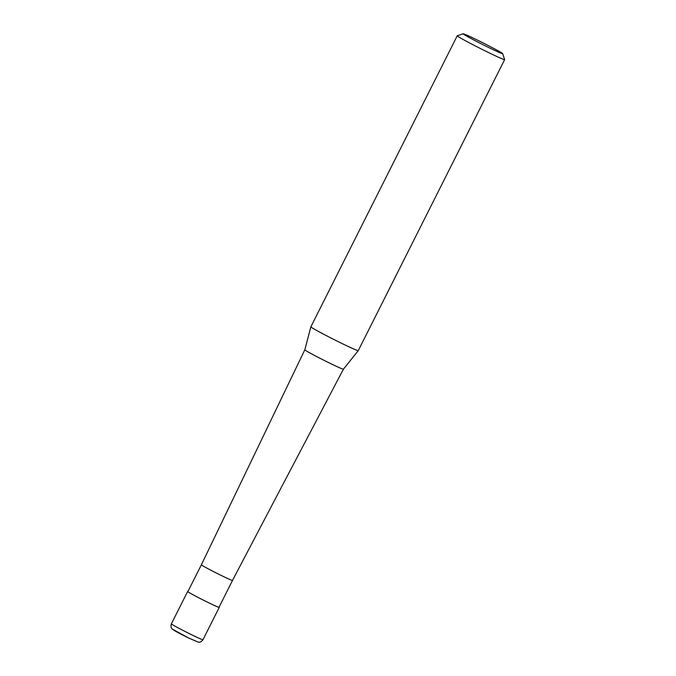 <?xml version="1.0" encoding="UTF-8"?>
<svg xmlns="http://www.w3.org/2000/svg" width="676" height="676" viewBox="0 0 676 676"><rect width="100%" height="100%" fill="white"/><g stroke="black" fill="none" stroke-linecap="round" stroke-linejoin="round"><path stroke-width="1.01" d="M219.049 607.166A17.686 0.651 -153.3 0 1 219.235 607.386A17.686 0.651 -153.3 0 1 205.622 601.26A17.686 0.651 -153.3 0 1 188.325 592.066A17.686 0.651 -153.3 0 1 187.641 591.5A17.686 0.651 -153.3 0 1 187.928 591.517M202.048 565.339A17.415 0.642 -153.3 0 1 201.38 564.781L187.877 591.618A17.415 0.642 -153.3 0 0 188.553 592.176A17.415 0.642 -153.3 0 0 205.589 601.234A17.415 0.642 -153.3 0 0 218.999 607.268L232.502 580.43A17.415 0.642 -153.3 0 1 232.493 580.43A17.415 0.642 -153.3 0 1 219.083 574.389A17.415 0.642 -153.3 0 1 202.048 565.339M232.493 580.43L343.408 369.189A21.581 0.794 -153.3 0 1 343.408 369.189A21.581 0.794 -153.3 0 1 326.719 361.66A21.581 0.794 -153.3 0 1 305.679 350.481A21.581 0.794 -153.3 0 1 304.842 349.796A21.581 0.794 -153.3 0 1 304.842 349.788L310.859 326.829A26.525 0.972 -153.3 0 1 310.867 326.821L457.246 35.777A26.525 0.972 -153.3 0 1 457.272 35.76L463.204 33.8A22.105 0.811 -153.3 0 1 480.552 41.658A22.105 0.811 -153.3 0 1 501.82 52.973A22.105 0.811 -153.3 0 1 502.674 53.649A22.105 0.811 -153.3 0 1 486.01 46.196A22.105 0.811 -153.3 0 1 464.032 34.527A22.105 0.811 -153.3 0 1 463.204 33.8M502.674 53.649L504.634 59.572A26.525 0.972 -153.3 0 1 504.634 59.615L358.255 350.658A26.525 0.972 -153.3 0 1 337.746 341.414A26.525 0.972 -153.3 0 1 311.889 327.674A26.525 0.972 -153.3 0 1 310.859 326.829M504.634 59.615A26.525 0.972 -153.3 0 1 484.21 50.421A26.525 0.972 -153.3 0 1 458.269 36.631A26.525 0.972 -153.3 0 1 457.246 35.777M191.764 634.815A17.686 0.651 -153.3 0 1 172.05 624.43A17.686 0.651 -153.3 0 1 171.366 623.863C170.107 627.759 172.566 629.373 172.194 629.01L188.68 638.034L198.347 642.158C197.831 642.073 200.586 643.079 202.961 639.75A17.686 0.651 -153.3 0 1 191.764 634.815M188.629 638.009A13.258 0.49 -153.3 0 1 173.842 630.218M187.641 591.5L171.366 623.863M219.235 607.386L202.961 639.75M201.38 564.781L304.842 349.788M343.408 369.189L358.255 350.658"/></g></svg>
